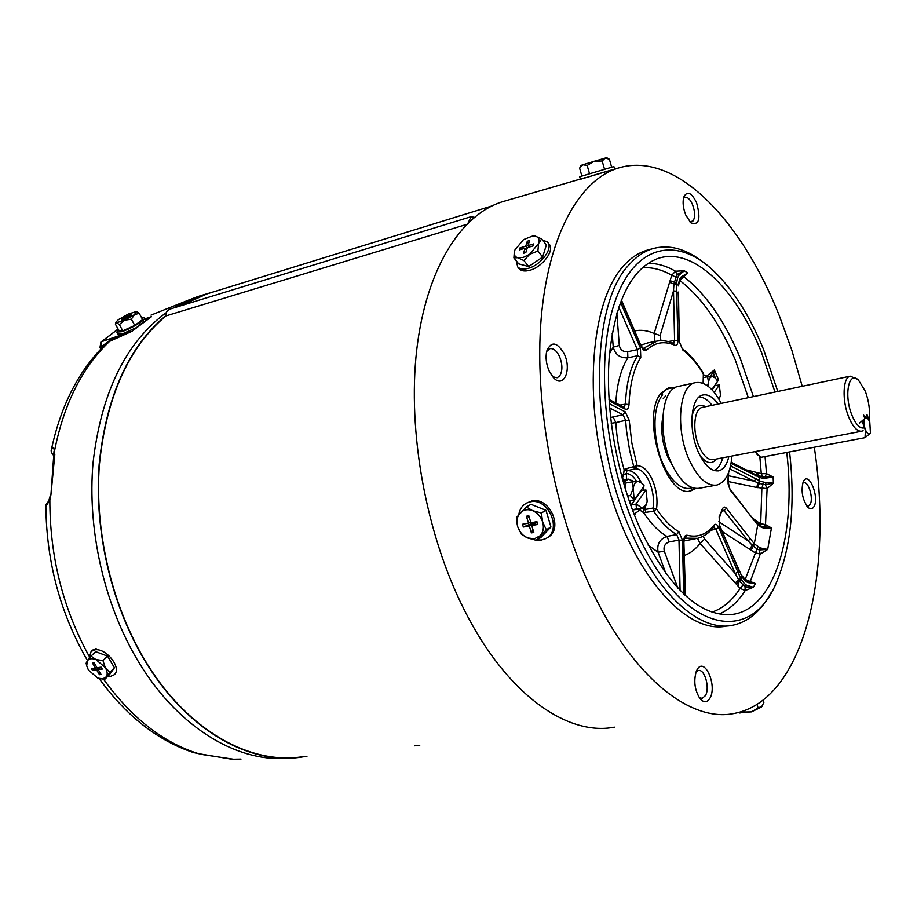 <?xml version="1.0" encoding="UTF-8"?>
<svg xmlns="http://www.w3.org/2000/svg" width="917" height="917" viewBox="0 0 917 917"><rect width="100%" height="100%" fill="white"/><g stroke="black" fill="none" stroke-linecap="round" stroke-linejoin="round"><path stroke-width="1.38" d="M99.151 678.534C126.168 715.822 157.472 740.443 193.074 752.41L202.519 754.496M286.299 758.37C235.096 761.878 175.674 725.611 136.553 658.509C103.678 602.526 87.218 528.524 93.053 462.672C101.019 394.413 124.448 345.113 163.352 314.783L166.298 312.628M173.061 308.146L188.925 299.951L197.487 296.741M147.247 318.073L151.569 316.64L141.562 323.414L131.968 331.312L109.639 341.33L106.326 343.577C79.286 369.505 60.98 404.833 51.398 449.559L53.14 447.794L54.665 450.224L54.309 455.004M306.954 756.284L298.231 757.545C245.871 763.781 183.675 727.502 143.098 657.661C110.751 602.389 94.176 529.613 99.151 464.346C106.131 396.683 128.369 347.084 165.874 315.551M54.802 454.614L50.928 494.756L49.85 500.029L45.85 506.459M203.07 754.645L233.594 759.23M51.352 449.8L51.398 449.559C50.653 451.084 51.57 453.25 54.137 456.058M193.487 752.548L198.576 753.671C163.215 742.713 131.544 717.885 103.541 679.188M198.462 753.648L231.199 759.127M240.999 759.081L233.227 759.219M101.179 348.701L100.881 347.612L101.638 348.219M54.241 451.68L54.665 450.224C64.144 403.239 82.473 366.938 109.639 341.33L110.384 339.943L100.973 347.004L101.581 341.674L100.916 342.041L99.964 347.589L100.973 347.004L101.947 347.898M54.435 452.838L54.183 451.451M50.928 494.756L54.034 451.084M48.475 501.92L48.784 501.244M88.96 655.919C62.837 608.109 49.793 556.149 49.85 500.029L49.518 499.501M178.517 306.473L200.158 295.813L213.695 291.812M50.446 495.042L48.475 501.908M110.384 339.943L131.968 331.312M118.11 329.077L101.581 341.674L131.865 331.358L151.465 316.674L149.46 317.305M623.732 483.729L624.97 481.448L628.214 479.087L634.369 481.597M639.493 509.336L638.461 511.239L633.956 513.864M623.147 481.723L626.724 479.373M632.352 509.68L636.49 508.935L636.031 504.029L631.309 504.877L629.429 500.739L634.151 499.88L630.415 495.547L633.223 488.314L632.398 481.792L625.692 483.053L624.981 487.947M632.455 509.967L644.433 508.454L636.49 508.935M630.415 495.547L627.56 496.074M632.398 481.792L640.353 481.528M641.006 490.354L645.981 489.999L636.031 504.029M645.912 505.576L644.433 508.454M645.981 489.999L647.184 501.29L646.496 504.201L642.29 508.373L636.295 503.88M634.151 499.88L633.223 488.314C633.968 483.912 635.619 481.574 638.198 481.322L642.416 483.523L644.147 485.895L634.415 499.742M631.309 504.877L641.201 490.778M518.804 514.471C519.756 509.027 522.461 505.175 526.92 502.929L530.267 501.84C548.79 497.255 562.797 531.172 545.512 538.68L541.615 539.964L536.743 540.01M546.99 537.786C564.264 530.278 550.292 496.406 531.78 500.991L526.92 502.929M540.113 535.757L534.416 538.783L527.596 537.935L536.25 540.296L546.337 529.774L542.681 522.094L541.362 513.016L532.651 510.666L526.324 506.975L516.374 517.601L517.669 526.587L521.337 534.175L527.596 537.935C522.759 535.757 519.446 531.975 517.669 526.587C516.202 521.131 517.039 516.603 520.145 512.981C523.527 509.646 527.699 508.878 532.651 510.666C537.534 512.832 540.881 516.638 542.681 522.094C544.136 527.607 543.277 532.158 540.113 535.757M536.25 540.296L540.881 537.5L550.945 527L546.005 510.322L531.012 504.316L526.324 506.975M546.005 510.322L541.362 513.016M550.945 527L546.337 529.774M526.427 516.225L528.834 515.79L530.909 522.747L536.938 521.658L537.763 524.444L531.734 525.521L533.797 532.468L531.39 532.892L529.327 525.957L523.332 527.023L522.507 524.26L528.501 523.171L526.427 516.225L529.292 517.337M528.501 523.171L530.656 521.911M523.332 527.023L535.539 521.911M529.327 525.957L535.643 522.243L535.138 523.527M532.846 529.258L531.39 532.892M537.041 521.991L535.803 521.865M531.734 525.521L537.144 522.346M537.007 521.876L536.021 521.819M466.535 224.436L165.885 315.929C128.495 347.474 106.326 397.015 99.403 464.541C94.462 529.694 111.014 602.297 143.293 657.466C184.89 729.118 249.149 765.179 302.312 756.731M207.357 293.761L179.663 306.129M165.885 315.929L166.711 311.654L169.473 309.247M468.22 222.762L471.074 216.687L474.295 217.329M579.682 176.717L580.427 179.296L614.608 169.129L613.874 166.562L579.693 176.752M602.171 161.014L605.209 158.079L582.788 164.762L587.167 165.484L594.09 161.22L602.171 161.014L604.463 169.037M603.764 172.281L593.677 175.239M589.459 173.508L587.167 165.484M581.837 175.915L579.59 168.075L582.788 164.762L581.046 165.438L580.002 167.364M611.605 167.043L609.381 159.203L605.209 158.079L606.813 157.781L608.418 158.675M716.292 459.016C711.89 464.816 706.445 463.624 699.935 455.462M863.092 430.681L861.888 431.185C857.338 431.792 852.948 427.104 848.729 417.109C841.886 400.637 842.826 377.311 850.208 376.165L857.131 379.088M864.467 428.079L864.628 427.769C860.341 429.202 856.123 425.052 851.973 415.298C843.72 395.64 848.672 370.204 858.495 380.119L865.304 391.227C869.007 401.371 870.222 410.85 868.961 419.688L868.869 419.86M722.688 457.801C720.911 464.747 717.954 468.954 713.816 470.432M691.991 416.272C694.272 406.472 698.834 403.274 705.677 406.678M868.961 419.688L866.943 414.541L862.588 422.599L864.628 427.769M698.937 397.118C703.328 396.889 707.695 399.617 712.039 405.325M672.734 466.054L667.931 457.354C662.212 443.415 660.504 429.97 662.808 417.017M678.683 386.332L677.823 386.515C661.432 389.232 657.363 432.904 671.404 463.165C680.001 481.31 689.343 489.667 699.43 488.222L715.959 485.219M731.938 456.024C730.517 472.668 725.53 482.331 716.979 485.036C707.018 486.457 697.745 478.021 689.171 459.738C675.176 429.248 679.027 385.346 695.235 382.676C704.416 381.117 713.094 388.017 721.243 403.388M728.82 456.632C726.952 464.724 723.639 469.435 718.859 470.765C711.466 471.819 704.611 465.549 698.284 451.955C688.014 429.42 690.788 396.992 702.766 395.021C707.878 393.955 713.002 396.958 718.137 404.042M674.178 388.166C669.227 387.467 664.951 389.473 661.34 394.184M665.662 395.972L663.266 398.597M542.44 239.945L547.426 242.031C553.788 247.739 541.053 265.242 528.123 268.383C523.412 269.621 519.95 269.162 517.75 267.007L516.26 260.841M517.75 267.007L519.286 268.922C521.498 271.088 524.96 271.547 529.671 270.32C542.589 267.179 555.312 249.688 548.939 243.979L548.034 242.822M537.901 251.04L538.588 243.452L529.694 254.296L523.229 257.425L517.681 257.723L523.916 260.566L529.694 254.296L537.901 251.04L542.646 257.081L546.36 244.977L541.66 238.947L535.39 236.162L533.018 235.967M513.898 257.895L517.681 257.723C514.861 256.852 513.749 254.754 514.345 251.441L513.898 257.895L518.667 263.855L528.696 266.56L542.646 257.081M528.696 266.56L523.916 260.566M514.632 250.364L523.458 239.646L532.708 235.978L535.39 236.162C538.588 237.113 539.654 239.543 538.588 243.452L541.66 238.947M525.796 252.633L523.481 253.298L525.086 248.255L519.343 249.905L519.985 247.899L525.728 246.249L527.309 241.24L529.613 240.575L528.02 245.584L533.797 243.911L533.167 245.928L527.39 247.59L525.796 252.633M525.086 248.255L526.576 250.146M528.02 245.584L529.201 247.074M527.309 241.24L528.433 244.289M525.728 246.249L527.218 248.14M522.209 249.092L519.985 247.899M757.075 704.394L758.107 708.016L751.39 711.901L761.546 707.03L763.907 702.33L763.253 700.038M743.32 711.053L743.607 712.028L739.881 713.025L738.437 712.52L751.39 711.901L743.607 712.028M762.302 706.101L758.107 708.016M141.619 317.74L144.519 317.844C146.479 319.471 130.478 329.157 121.583 331.702L116.826 332.08L118.373 329.57M117.892 334.006L122.695 333.719L135.888 327.862M139.224 313.327L142.616 319.575L134.765 325.42L122.775 330.819L118.774 330.292L115.347 324.068L116.47 322.738L115.909 322.176L118.465 319.586L128.346 314.027L136.324 311.551L134.444 314.646L124.471 320.262L116.47 322.738L119.336 324.549L124.471 320.262L131.349 319.15L134.444 314.646L139.224 313.327L136.644 311.62M134.765 325.42L131.349 319.15M122.775 330.819L119.336 324.549M129.595 314.474L131.131 313.992L127.853 316.399L131.693 315.219L130.386 316.182L126.535 317.374L123.233 319.804L121.697 320.274L124.999 317.844L121.17 319.036L129.664 315.07M89.052 658.578L91.127 651.448L94.611 649.901C105.994 647.368 122.511 668.539 114.121 674.82L110.441 676.437L107.679 676.448M96.102 648.468L92.147 650.451M107.541 656.136L102.956 660.618L95.826 659.483L91.035 656.091L95.643 651.632L107.541 656.136L114.43 667.736L109.421 674.729L104.882 679.233L106.234 676.884L102.807 678.832L97.81 678.099L88.433 670.075L86.702 665.845L87.413 660.767L86.129 663.174L86.725 665.925M91.035 656.091L87.413 660.767C89.144 658.555 91.941 658.131 95.826 659.483L105.272 667.576L102.956 660.618M114.43 667.736L109.891 672.241L105.272 667.576C107.427 671.393 107.748 674.499 106.234 676.884L109.891 672.241M99.575 678.637L104.882 679.233M92.548 663.163L94.164 662.911L97.053 667.748L101.111 667.14L102.268 669.078L98.211 669.674L101.088 674.488L99.472 674.717L96.594 669.914L92.56 670.51L91.402 668.585L95.437 667.989L92.548 663.163L94.176 662.934M95.437 667.989L96.549 666.9M92.56 670.51L96.984 667.622M96.594 669.914L99.116 667.438M100.068 672.769L99.472 674.717M98.211 669.674L100.732 667.198M757.236 454.477L755.104 451.6L760.743 457.354L865.029 437.673L870.084 433.5M863.734 415.172L864.765 418.565L867.585 418.175L869.763 421.728L870.428 432.962C868.949 435.013 867.287 433.97 865.43 429.855L864.341 427.895M865.029 437.673L865.43 429.855C863.837 425.213 863.619 421.453 864.765 418.565L859.344 423.241M703.648 374.789L707.798 376.715M707.58 385.828L708.532 382.355L707.58 376.727L703.362 377.666M707.58 376.727L712.624 376.6L714.618 377.403M714.675 385.518L719.318 385.014L714.217 392.316M708.486 386.515L708.532 382.355C709.093 378.515 710.457 376.589 712.624 376.6L715.34 377.999L717.702 381.208L711.821 389.576M712.085 389.851L714.847 385.919M719.318 385.014L720.475 395.158L719.1 399.457M814.296 447.244C833.381 572.655 804.278 700.416 734.013 713.495C690.593 722.562 632.833 677.881 591.431 589.516C553.948 510.391 534.153 403.216 541.133 319.047C548.183 234.775 579.601 179.95 618.161 168.098C675.646 150.285 741.417 219.92 779.347 315.769L791.852 350.271L802.226 386.286M505.324 200.903L502.745 201.648C461.01 214.429 426.176 268.509 416.708 350.042C407.354 431.483 425.981 534.175 464.197 609.725C506.39 694.077 567.279 736.454 614.367 727.147M649.018 249.688L646.703 250.318C638.37 252.851 630.678 258.009 623.663 265.781C590.961 300.787 582.501 399.055 608.705 488.211C634.656 577.538 687.532 634.598 726.528 626.093M770.91 592.99C760.984 611.215 748.215 621.978 732.603 625.302C701.792 631.928 661.444 598.744 633.338 536.64C588.599 442.854 589.081 304.043 629.67 264.153C636.662 256.382 644.307 251.224 652.606 248.702C669.238 244.117 686.294 248.771 703.775 262.64M697.012 669.846L696.324 671.278C693.458 681.113 694.708 690.249 700.061 698.697C703.855 702.881 707.145 702.709 709.941 698.181C717.587 685.377 704.267 655.93 697.012 669.846M699.224 697.562L702.17 698.364L705.437 695.602C710.113 688.002 704.703 668.757 698.364 670.51L696.083 671.874M552.687 376.761L557.1 377.747L559.473 376.176C562.694 371.247 562.694 364.668 559.485 356.438C556.63 350.661 553.421 348.082 549.833 348.689L546.635 351.509M564.23 353.916C557.077 341.789 551.243 340.872 546.727 351.154C545.374 357.47 546.2 364.118 549.191 371.098L553.295 377.46C563.462 389.244 572.116 369.998 564.23 353.916M696.553 202.634C691.418 192.421 687.165 190.564 683.773 197.086C682.466 202.21 683.119 208.182 685.744 215.002L690.902 222.854C699.109 225.72 701.001 218.98 696.553 202.634M689.848 221.822L693 220.974C695.304 217.306 695.155 211.884 692.576 204.72C690.169 199.321 687.601 196.846 684.861 197.293L683.578 198.164M803.521 481.207L803.132 482.01C800.862 491.294 802.467 499.719 807.946 507.307C810.387 509.52 812.405 509.279 813.998 506.597C819.649 497.266 808.828 470.857 803.521 481.207M806.857 506.058L808.152 506.161L810.101 504.465C813.734 498.665 808.553 481.035 803.682 482.709L802.696 483.202M789.583 451.909C795.326 503.146 791.176 546.085 777.135 580.736C751.883 646.267 682.546 634.071 637.865 534.118C604.911 462.477 595.122 362.02 614.103 304.238C632.936 246.02 674.213 235.761 710.767 268.268C731.388 286.964 748.96 313.946 763.471 349.228L777.788 391.444M765.053 456.54L766.52 473.653L761.293 473.676L763.506 478.433L773.146 477.035L766.52 473.653L765.11 476.829L765.993 478.376M645.832 512.649L645.178 509.451L653.042 508.052L653.706 511.239C661.019 522.14 668.676 529.923 676.677 534.577L678.993 540.079L669.25 541.913L666.946 536.422L676.677 534.577L678.901 531.757C671.106 527.206 663.656 519.607 656.549 508.969C657.81 499.146 656.4 489.391 652.319 479.694C647.929 470.398 642.863 465.744 637.143 465.721L635.389 468.77C640.605 468.747 645.213 472.966 649.202 481.436C652.938 490.251 654.211 499.123 653.042 508.052L656.549 508.969L653.706 511.239L643.562 512.614C650.978 523.745 658.773 531.677 666.946 536.422C659.621 539.116 656.687 544.389 658.119 552.229L665.971 573.778M717.346 380.578L718.676 380.131L716.853 379.798M675.37 387.467L669.066 387.433L660.962 393.313C640.272 416.937 666.143 499.834 691.005 490.767L695.854 488.474M703.419 383.455L703.293 373.116C696.84 362.49 689.779 354.283 682.11 348.494M682.454 276.464L683.773 276.67L687.693 273.014L684.334 270.79L675.508 271.214L671.76 275.249L669.57 282.344L673.949 284.075L673.502 290.918L660.137 335.473L660.951 340.688M786.752 452.448C796.541 533.327 775.255 608.59 732.821 614.367C700.645 617.519 669.949 589.367 640.719 529.923C617.519 478.892 605.254 411.664 609.175 357.871C614.757 302.266 630.793 269.208 657.271 258.709C692.725 245.997 735.789 288.591 761.431 352.243L775.003 392.04M703.144 536.216L704.611 539.07L735.216 573.526L739.171 580.805L745.017 586.834L745.212 590.548L753.396 587.258L755.459 583.567L745.189 579.452L741.67 575.326M722.39 531.654L754.978 552.687L760.239 554.074L767.678 549.421L760.331 547.942L754.267 543.896L752.639 545.672L757.064 548.939L759.184 549.936L760.331 547.942M753.728 519.251L757.224 524.054L761.362 527.332L763.884 528.077L771.461 527.94L765.512 524.593L760.239 523.653L754.932 519.87L754.84 520.604M728.579 475.763L754.095 481.173L758.955 483.362L765.408 484.738L767.105 488.601L773.386 483.133L773.146 477.035L762.967 476.817L758.221 475.614L759.654 477.482L763.506 478.433M697.562 538.348L700.061 543.437L736.351 584.186L739.171 580.805L738.3 586.272M640.547 509.153L639.367 509.749L643.562 512.614L644.043 509.416L642.611 508.786M639.39 509.577L640.123 509.222M645.545 506.367L645.178 509.451L644.043 509.416M626.735 471.074L624.168 469.71L623.526 474.754L626.38 473.573L626.735 471.074L627.629 470.581L625.99 468.702L637.143 465.721L631.87 443.117L629.222 420.33L625.165 411.767L609.289 403.675M641.132 482.365C637.177 474.376 632.673 470.444 627.629 470.581L635.389 468.77L634.002 467.475L637.143 465.721M626.437 479.431L626.437 473.757L623.594 474.937L622.242 478.525M610.539 417.499L623.01 414.759L625.635 420.295L615.823 422.599C616.763 438.464 619.548 454.167 624.168 469.71L625.99 468.702M636.593 481.402C633.418 476.255 630.013 473.642 626.38 473.573L626.437 473.757M625.153 479.9L622.276 478.617M684.529 555.415C690.363 553.26 695.533 549.272 700.061 543.437L704.611 539.07M660.137 335.473L654.176 333.467L654.967 341.479M616.832 312.949L619.296 345.468C620.339 349.904 623.124 351.99 627.664 351.75L637.349 349.641L637.579 355.739L627.881 357.813L627.664 351.75M619.296 345.468L613.244 347.107C615.158 354.627 620.03 358.192 627.881 357.813C621.015 368.794 616.992 383.845 615.788 402.941M718.802 521.716L748.112 540.87L752.639 545.672M722.665 510.012L724.04 510.666L726.516 508.327C724.808 506.436 723.456 506.642 722.458 508.946L719.146 516.844L719.616 526.117L742.334 577.355L745.51 581.252L747.974 582.65L755.459 583.567L747.951 582.1M712.796 527.596L713.758 527.08L715.833 529.189L718.745 527.527C717.174 524.352 715.604 523.527 714.056 525.063C706.663 534.462 697.665 537.866 687.062 535.253C685.01 535.047 683.944 536.915 683.853 540.858L685.102 595.316M684.197 541.145L684.632 538.096M613.186 417.097L615.823 422.599L611.215 423.253M619.938 405.073L625.44 404.145L624.019 407.171L625.13 409.085C627.4 409.888 628.695 408.397 629.016 404.603C629.83 384.487 633.75 368.749 640.777 357.389L640.421 347.979L620.419 302.14M668.229 341.571L674.591 340.379L673.491 343.394M669.25 541.913C665.008 543.449 663.346 546.498 664.275 551.083L677.835 588.129M648.25 545.283L658.119 552.229L664.275 551.083M623.526 474.754L621.405 475.43M735.193 582.925L740.615 578.272L718.745 527.527M736.351 584.186L740.122 588.382L744.26 583.464L740.879 578.994L738.815 580.163M749.544 549.272L753.763 543.093L726.516 508.327M744.971 579.991L757.866 546.704M728.236 481.528L756.445 487.42L759.414 480.691L730.574 465.813M754.932 519.87L753.373 518.781M757.66 523.584L761.259 526.186L757.855 523.848M760.629 525.808L761.855 488.463L763.643 482.101L759.78 480.978L758.508 483.167M756.445 487.42L767.105 488.601L765.512 524.593L763.345 526.817L763.884 528.077M712.52 373.139L713.632 373.838L714.377 369.952L710.182 376.589M647.975 263.339C657.042 263.248 666.223 265.884 675.508 271.214L676.838 274.538L673.949 284.075L676.414 284.19L677.548 277.862L678.889 275.341L684.334 270.79L676.838 274.538L678.889 275.341M677.548 277.862L671.76 275.249C661.753 269.552 651.907 267.065 642.209 267.775M669.57 282.344L654.176 333.467C647.551 330.498 641.121 329.627 634.885 330.854M612.166 333.215L613.244 347.107L609.518 353.607M729.817 468.874L754.095 481.173L756.055 478.548M729.886 468.61L731.514 466.031M730.127 489.942L729.863 488.772C728.327 485.563 727.777 483.351 728.19 482.124L730.127 489.942L757.224 524.054M729.955 488.899L753.912 520.294M756.857 522.782L757.786 524.604L754.267 543.896L753.763 543.093M722.298 511.056L724.04 510.666L748.112 540.87L750.542 538.577M719.26 518.197L722.458 508.946M719.616 526.117L719.146 516.844M719.742 525.556L738.93 570.42M739.033 569.835L741.75 576.289M741.842 575.819L742.071 576.896L740.879 578.994L740.615 578.272M711.019 530.232L715.833 529.189L735.216 573.526L738.093 571.864M687.062 535.253L685.068 538.13L697.688 538.313C703.855 536.651 709.208 532.903 713.758 527.08L714.056 525.063M685.446 595.488L683.853 540.858M680.093 590.491L678.993 540.079L682.466 540.273L678.901 531.757M634.002 467.475L629.635 450.385L626.46 430.256L625.635 420.295L629.222 420.33M609.622 407.973L623.01 414.759L625.165 411.767M640.777 357.389L637.579 355.739C630.346 367.373 626.3 383.512 625.44 404.145L629.016 404.603M618.7 306.977L637.349 349.641L640.421 347.979M621.336 299.779L641.419 346.741C643.138 350.214 644.857 351.326 646.588 350.076C654.921 342.293 664.332 340.688 674.786 345.25C676.803 345.812 677.846 344.276 677.938 340.643L676.414 284.19M657.042 341.067L643.562 348.254L646.588 350.076M647.792 342.901L655.838 341.307C661.65 340.047 667.576 340.769 673.594 343.439L674.786 345.25M676.815 291.193L673.502 290.918L674.591 340.379L677.938 340.643M673.995 283.261L676.345 283.399L678.282 284.648L678.569 285.955M678.488 292.466L679.279 341.445L682.707 349.927C690.111 355.487 697 363.499 703.362 373.964L703.121 383.329M679.623 341.835L678.156 292.042M682.707 349.927L679.279 341.445M731.193 462.592L731.434 463.555L759.654 477.482L759.414 480.691M753.843 474.238L754.897 474.387L755.963 476.129M758.221 475.614L759.287 477.402M759.838 456.666L761.293 473.676L755.883 472.255L757.763 475.499L755 474.444M711.97 612.143C722.963 608.407 732.351 600.486 740.122 588.382L745.212 590.548C737.933 601.999 729.21 609.828 719.054 614.023M746.53 585.206L745.017 586.834L753.396 587.258L746.53 585.206L744.26 583.464M747.71 582.054L747.974 582.65M761.362 527.332L761.259 526.186L771.461 527.94L767.678 549.421L759.184 549.936L760.239 554.074L750.301 581.481L748.971 582.352M762.68 526.725L761.351 526.255M766.154 482.617L773.386 483.133L765.408 484.738L766.154 482.617L763.643 482.101M755.883 472.255L745.991 469.813M717.61 381.036L718.676 380.131L714.377 369.952L706.881 375.924M678.603 285.393L679.646 280.35M681.216 277.415L679.577 279.192L678.236 285.37M681.423 277.278L687.693 273.014L681.228 276.877M748.329 397.669L735.182 359.682C720.097 323.724 701.688 297.372 679.956 280.602L683.773 276.67C705.872 293.841 724.59 320.755 739.916 357.424L753.419 396.591M188.925 299.951L151.018 315.116M145.081 318.887L151.569 316.64M702.754 407.286L702.296 407.389C693.986 408.764 692.083 431.07 699.132 446.568C703.499 455.978 708.245 460.311 713.392 459.577L861.453 431.265M692.278 487.706C679.703 492.223 667.966 475.373 663.255 464.048C656.618 452.127 648.858 412.272 662.601 394.7M715.455 378.102L713.632 373.838L712.91 376.623M643.975 490.274L643.115 487.363M684.197 540.915L695.292 538.795M647.734 342.912L641.086 345.101M754.496 544.228L751.023 550.189M756.238 522.151L756.376 520.913M760.067 481.196L757.706 487.649M670.086 280.705L676.31 282.803M728.35 473.172L727.903 481.471M683.681 593.998L682.466 540.273M609.106 400.867L625.13 409.085M621.153 300.249L641.419 346.741M739.171 580.805L741.085 579.544M742.162 576.38L742.334 577.355M757.476 523.424L758.027 524.845M757.144 472.61L759.929 477.551M678.546 285.004L678.328 284.121M87.528 660.607C60.407 613.794 46.515 562.35 45.85 506.264C45.563 505.026 46.549 503.318 48.83 501.14M232.964 759.207L231.164 759.127M193.945 297.979L200.158 295.813M145.058 318.829L150.079 317.087M99.964 347.589L100.801 349.09M100.916 342.041L118.075 329.031M414.473 745.808L419.757 745.292M628.214 479.087L626.334 479.442M634.656 513.829L633.979 513.944M204.182 294.747L491.821 205.981M169.358 309.281L471.074 216.687M850.208 376.165L702.731 407.297M668.344 387.65L674.362 388.04M689.275 491.031L694.673 488.325M677.823 386.515L695.235 382.676M718.126 470.902L718.859 470.765M116.826 332.08L117.938 334.086M144.577 317.947L145.608 319.861M115.909 322.176L115.519 323.357M91.127 651.448L92.606 650.015M114.591 674.35L115.576 673.365M86.702 665.845L86.45 664.836M867.15 417.831L865.751 416.742M756.766 454.075L757.958 455.096M652.606 248.702L646.703 250.318M691.005 490.767L689.939 490.962M728.809 614.745L732.821 614.367M635.664 513.577L634.346 514.873M703.66 374.686L703.499 373.517M728.671 472.335L728.201 481.998M624.03 407.171L609.014 399.468M641.591 346.259L642.989 348.575M754.897 474.387L731.25 462.237M742.38 576.633L745.785 580.77L749.441 582.501M747.722 581.94L746.541 581.355M681.423 277.415L682.718 276.223M681.4 277.438L680.013 279.421M680.013 279.433L678.649 284.671M618.161 168.098L598.663 173.76M584.908 177.76L502.745 201.648"/></g></svg>
